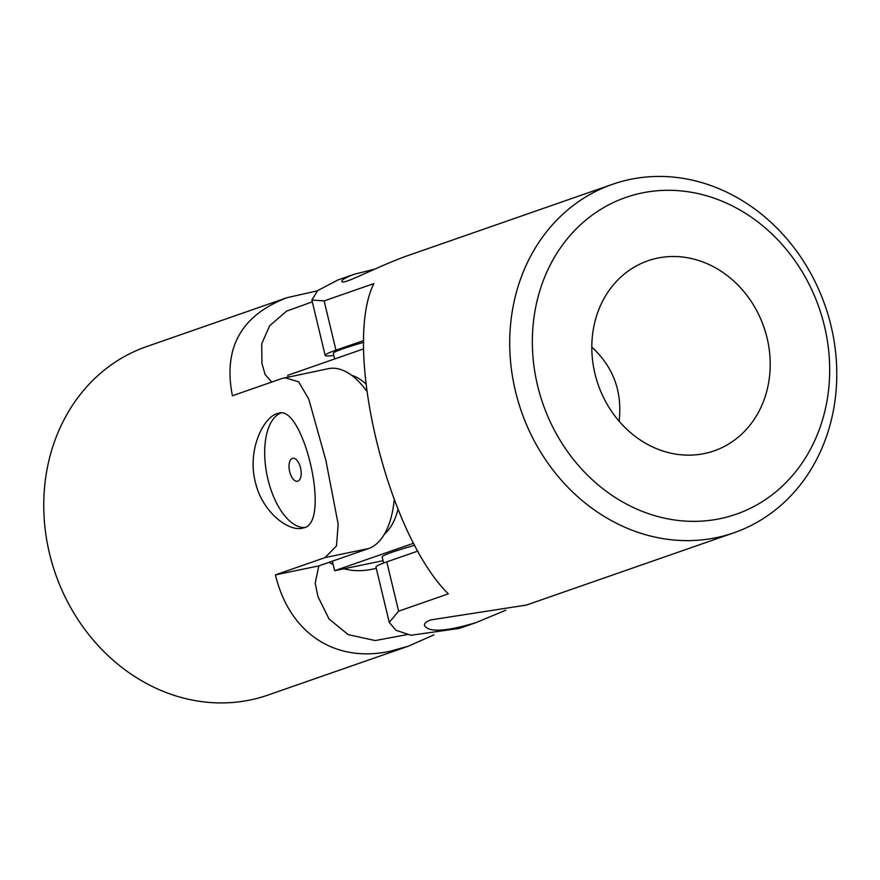 <?xml version="1.0" encoding="UTF-8"?>
<svg xmlns="http://www.w3.org/2000/svg" width="880" height="880" viewBox="0 0 880 880"><rect width="100%" height="100%" fill="white"/><g stroke="black" fill="none" stroke-linecap="round" stroke-linejoin="round"><path stroke-width="1.32" d="M304.777 527.538A58.707 28.6 78.3 0 1 267.124 475.673A58.707 28.6 78.3 0 1 280.929 412.962M292.369 458.381A11.737 5.72 78.3 0 1 292.721 458.282A11.737 5.72 78.3 0 1 300.63 468.248A11.737 5.72 78.3 0 1 297.847 481.173A11.737 5.72 78.3 0 1 297.495 481.272A11.737 5.72 78.3 0 1 289.586 471.306A11.737 5.72 78.3 0 1 292.369 458.381M317.361 290.84L286.957 297.704C241.153 315.326 222.97 348.007 232.419 395.758L282.128 378.444L328.306 368.676A92.257 44.935 -101.7 0 1 366.641 391.006M271.733 382.063L265.078 374.451L261.932 363.341L261.712 343.827L269.643 325.776L286.649 311.091L312.301 301.84M407.187 634.59L375.199 640.552L348.227 634.645L329.021 618.97L317.944 596.563L315.194 583.198L318.835 565.884L275.429 574.882C289.388 633.05 334.653 663.201 390.082 651.266L408.331 646.184L433.928 634.865M286.957 297.704L146.597 346.599A184.503 160.809 70.8 0 0 52.217 563.706A184.503 160.809 70.8 0 0 250.294 699.963A184.503 160.809 70.8 0 0 267.971 695.068L408.331 646.184M275.429 574.882L325.127 557.579L336.479 545.908L338.173 524.205L325.908 460.493L308.77 399.113L298.65 381.821L284.801 377.696M304.37 527.692C331.023 521.213 303.028 404.305 278.729 413.215C263.725 415.591 247.005 450.01 255.299 481.855C261.822 511.357 287.837 531.828 302.566 528.187L304.37 527.692M318.835 565.884L368.533 548.57A92.257 44.935 -101.7 0 0 394.207 499.873M329.12 562.298L333.19 564.619M343.981 568.788C353.881 571.45 364.639 571.285 376.277 568.293M413.655 543.202L334.653 570.713L383.064 560.681M414.744 545.259A83.864 4.686 166.5 0 0 382.173 556.963L383.636 563.024M363.649 348.865L287.738 375.309L288.145 377.003M334.653 570.713L332.365 561.176M351.571 375.276A83.864 40.854 78.3 0 1 365.783 383.823M397.991 509.454A83.864 40.854 78.3 0 1 384.483 534.039M363.671 342.331A83.864 4.686 166.5 0 0 333.311 353.408L334.642 358.974M824.45 326.084A167.728 146.19 -109.2 0 1 643.159 511.72A167.728 146.19 -109.2 0 1 575.443 229.669A167.728 146.19 -109.2 0 1 824.45 326.084M767.074 337.986A100.639 87.714 -109.2 0 1 714.12 450.868A100.639 87.714 -109.2 0 1 598.18 384.681A100.639 87.714 -109.2 0 1 647.911 260.788A100.639 87.714 -109.2 0 1 726.319 274.89A100.639 87.714 -109.2 0 1 767.074 337.986M374.825 269.104L354.2 274.285L337.986 279.928L317.592 290.653L311.872 300.058L324.137 300.905L373.835 283.602C342.309 346.929 387.145 533.687 448.327 593.857L398.618 611.171L389.257 622.38L395.912 630.267L410.982 635.272L459.371 628.408L475.574 622.765C445.599 631.642 428.571 632.544 424.501 625.46C424.039 623.469 426.162 621.61 430.837 619.905L526.339 605.077L733.942 532.774A184.503 160.809 -109.2 0 1 521.389 411.422A184.503 160.809 -109.2 0 1 612.557 184.294A184.503 160.809 -109.2 0 1 831.028 325.82A184.503 160.809 -109.2 0 1 733.942 532.774M417.912 551.045L386.793 561.88A92.257 5.148 166.5 0 0 375.98 567.061L389.257 622.38M505.714 610.258L475.574 622.765M354.2 274.285C345.763 277.508 341.649 279.851 341.869 281.303C341.869 285.813 373.065 268.477 404.965 256.608L612.557 184.294M333.806 355.498A92.257 5.148 -13.5 0 1 325.149 355.366A92.257 5.148 -13.5 0 1 335.962 350.185L363.704 340.527M591.811 347.072C613.393 367.026 622.49 391.721 619.102 421.179M368.533 548.57L325.127 557.579M398.618 611.171L386.793 561.88M335.962 350.185L324.137 300.905M261.932 363.341L262.075 364.1M311.872 300.058L325.149 355.366"/></g></svg>
